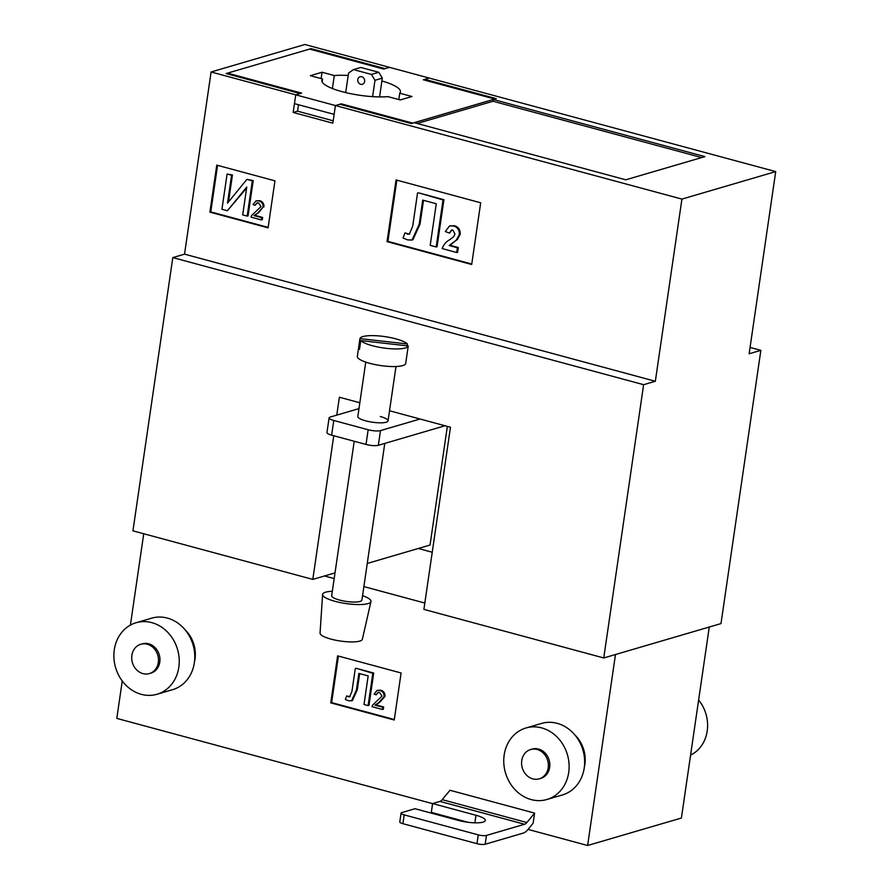 <?xml version="1.0" encoding="UTF-8"?>
<svg xmlns="http://www.w3.org/2000/svg" width="890" height="890" viewBox="0 0 890 890"><rect width="100%" height="100%" fill="white"/><g stroke="black" fill="none" stroke-linecap="round" stroke-linejoin="round"><path stroke-width="1.33" d="M348.201 75.45A39.705 9.289 8.3 0 0 334.295 75.539L332.404 88.533M227.428 73.915L227.54 73.125L301.61 93.116L295.747 94.829L335.419 105.543L339.813 104.252L411.236 123.532L414.161 122.675L625.77 179.802L704.902 156.618L493.294 99.491L496.231 98.634L424.808 79.355L429.203 78.064L423.34 79.777L494.762 99.057L412.693 123.109L341.282 103.83L341.159 104.62M227.54 73.125L309.609 49.072L383.668 69.064L389.531 67.351L775.713 171.603L749.135 353.775L760.861 350.337L720.989 623.59L603.754 657.955L643.626 384.691L655.34 381.265L681.918 199.093L775.713 171.603M681.918 199.093L335.419 105.543L332.849 123.176L293.166 112.463L295.747 94.829L294.457 103.652L334.128 114.365L335.419 105.543L341.282 103.83M398.809 99.558L399.732 93.205L411.981 96.509L400.255 99.947L388.007 96.643A39.705 9.289 8.3 0 1 344.897 92.393A39.705 9.289 8.3 0 1 321.868 80.356A39.705 9.289 8.3 0 1 322.569 78.976L310.321 75.672L322.047 72.235L334.295 75.539M399.732 93.205A39.705 9.289 8.3 0 0 400.444 91.826A39.705 9.289 8.3 0 0 381.899 80.979M322.569 78.976L322.147 81.891M321.123 78.587L322.047 72.235M131.876 655.34A15.275 13.228 73.7 0 1 140.798 644.26A15.275 13.228 73.7 0 1 158.32 662.483A15.275 13.228 73.7 0 1 149.387 673.574A15.275 13.228 73.7 0 1 131.876 655.34M140.798 644.26L142.267 643.837A15.275 13.228 73.7 0 1 159.788 662.06A15.275 13.228 73.7 0 1 150.855 673.14A30.538 26.444 -106.3 0 1 150.788 673.062M114.287 649.778A37.258 32.274 73.7 0 1 136.081 622.733A37.258 32.274 73.7 0 1 178.834 667.2A37.258 32.274 73.7 0 1 157.041 694.245A37.258 32.274 73.7 0 1 114.287 649.778M136.081 622.733L151.612 618.183A37.258 32.274 73.7 0 1 194.365 662.649A37.258 32.274 73.7 0 1 172.571 689.694L157.041 694.245M194.454 662.004A30.538 26.444 -106.3 0 0 194.988 659.19A30.538 26.444 -106.3 0 0 184.987 629.675M521.751 760.605A15.275 13.228 -106.3 0 0 539.273 778.828A15.275 13.228 -106.3 0 0 548.207 767.736A15.275 13.228 -106.3 0 0 530.685 749.514A15.275 13.228 -106.3 0 0 521.751 760.605M530.685 749.514L532.153 749.091A15.275 13.228 73.7 0 1 549.664 767.314A15.275 13.228 73.7 0 1 540.742 778.394A30.538 26.444 -106.3 0 1 540.664 778.316M504.174 755.031A37.258 32.274 -106.3 0 0 546.916 799.498A37.258 32.274 -106.3 0 0 568.71 772.453A37.258 32.274 -106.3 0 0 525.968 727.987A37.258 32.274 -106.3 0 0 504.174 755.031M546.916 799.498L562.458 794.948A37.258 32.274 -106.3 0 0 584.24 767.903A37.258 32.274 -106.3 0 0 541.498 723.437L525.968 727.987M584.33 767.258A30.538 26.444 -106.3 0 0 584.875 764.443A30.538 26.444 -106.3 0 0 574.862 734.94M690.584 755.109A35.422 30.683 -106.3 0 0 707.216 730.968A35.422 30.683 -106.3 0 0 698.617 700.018M330.757 702.866L337.61 655.852L401.101 672.985L394.237 719.999L330.757 702.866L331.636 702.599L338.423 656.064M587.623 845.5L615.48 654.517L709.274 627.027L681.406 818.021L587.623 845.5L528.037 829.413M424.819 603.042L363.877 586.588M334.184 578.578L324.527 575.964M432.584 803.648L116.801 718.397L122.264 680.961M130.407 625.091L143.735 533.755M468.04 822.293L431.316 812.381L432.596 803.559L439.927 801.412A9.167 4.05 -74.9 0 0 442.23 799.665L449.973 790.264L534.612 813.115L533.132 823.217L527.904 829.58A18.323 8.099 105.1 0 1 523.287 833.085L485.184 844.243A6.108 1.424 -171.7 0 1 476.962 843.676L478.242 834.865A6.108 1.424 8.3 0 0 486.463 835.432L485.184 844.243M418.311 548.485L432.228 552.245M382.778 707.227L375.013 705.136L378.651 702.711L384.102 696.67C384.235 693.41 382.845 691.352 379.93 690.484L377.06 690.406L374.123 694.089L376.125 694.856L377.927 692.465L379.596 692.509L382.066 696.136L372.51 705.169L372.076 706.682L382.444 709.486L382.778 707.227L383.657 706.971L383.323 709.23L382.444 709.486M376.125 694.856L378.372 692.375M379.93 690.484L380.809 690.228C383.724 691.096 385.114 693.154 384.992 696.414L379.529 702.455L375.892 704.869L383.657 706.971M377.06 690.406L380.809 690.228M384.102 696.67L384.992 696.414M378.651 702.711L379.529 702.455M375.013 705.136L375.892 704.869M355.288 668.557L351.962 691.33L349.636 696.848L346.644 695.947L345.353 699.473L348.546 700.764L351.528 700.831L356.423 690.006L358.848 673.396L368.171 675.91L363.999 704.502L368.104 705.614L372.821 673.296L356.167 668.301L373.7 673.04L368.983 705.358L368.104 705.614M372.821 673.296L373.7 673.04M359.66 673.619L357.302 689.75L352.407 700.575L351.528 700.831M346.644 695.947L350.059 696.67M348.29 696.826L349.169 696.558M394.303 719.52L331.636 702.599M534.612 813.115L526.88 822.516A9.167 4.05 -74.9 0 1 524.566 824.262L486.463 835.432M474.871 822.827L475.972 815.273A18.323 4.283 8.3 0 1 485.317 820.491A18.323 4.283 8.3 0 1 458.395 820.424L415.018 808.721L401.824 812.581A6.108 1.424 8.3 0 0 401.067 813.126A6.108 1.424 8.3 0 0 404.182 814.873L402.903 823.684L476.962 843.676M402.903 823.684A6.108 1.424 -171.7 0 1 399.788 821.937L401.067 813.126M404.182 814.873L478.242 834.865M475.972 815.273L432.596 803.559M332.326 591.283A24.431 5.718 8.3 0 0 322.603 594.476L320.055 633.102A21.382 5.006 8.3 0 0 330.969 639.109A21.382 5.006 8.3 0 0 362.364 639.276L370.952 601.529A24.431 5.718 8.3 0 0 362.553 595.688M322.603 594.476A24.431 5.718 8.3 0 0 335.074 601.34A24.431 5.718 8.3 0 0 370.952 601.529M359.938 338.612L407.409 343.963A24.431 5.718 8.3 0 0 381.554 336.186A24.431 5.718 8.3 0 0 359.938 338.612L358.648 347.423A24.431 5.718 8.3 0 0 358.626 347.567A24.431 5.718 8.3 0 0 359.471 349.403L360.762 340.592A24.431 5.718 8.3 0 0 386.616 348.368A24.431 5.718 8.3 0 0 408.243 345.943L406.953 354.754A24.431 5.718 8.3 0 0 406.975 354.62A24.431 5.718 8.3 0 0 406.986 354.476M358.626 347.567L357.335 356.378A24.431 5.718 8.3 0 0 384.046 365.99A24.431 5.718 8.3 0 0 405.695 363.432L406.975 354.62M384.769 443.42L361.907 600.105A15.275 3.571 -171.7 0 1 348.379 601.707A15.275 3.571 -171.7 0 1 331.681 595.699L354.22 441.262M407.409 343.963L407.142 345.81M360.762 340.592L408.243 345.943M359.749 347.545L358.648 347.423M365.757 362.119L357.836 416.464A15.275 3.571 8.3 0 0 365.612 420.814A15.275 3.571 8.3 0 0 388.051 420.87A15.275 3.571 8.3 0 0 380.275 416.52M357.769 79.599A3.972 3.438 -106.3 0 0 364.644 81.457A3.972 3.438 -106.3 0 0 357.769 79.599M336.765 415.118L339.379 397.229L359.827 402.758M389.531 410.768L450.474 427.222L423.896 609.394L603.754 657.955M310.955 49.44L311.077 48.65L226.082 73.547L300.141 93.55L295.747 94.829L211.097 71.979L184.53 254.151L172.805 257.588L132.944 530.841L312.802 579.401L335.007 572.893M367.259 563.448L430.037 545.047L447.347 426.377M227.095 174.028L221.944 209.284L227.395 210.752L246.764 187.045L242.703 214.891L247.175 216.092L252.315 180.837L246.908 179.38L227.495 203.154L231.567 175.241L227.095 174.028L232.446 174.974L228.519 201.897M261.749 217.683L253.984 215.591L257.622 213.166L263.073 207.125C263.206 203.866 261.816 201.808 258.901 200.94L256.031 200.862L253.094 204.544L255.096 205.312L256.899 202.92L258.567 202.965L261.037 206.591L251.481 215.625L251.047 217.138L261.415 219.941L261.749 217.683L262.628 217.427L262.294 219.685L261.415 219.941M417.532 193.063L412.704 226.182L409.311 234.215L404.961 232.902L403.081 238.031L407.731 239.911L412.059 240.011L419.19 224.269L422.717 200.105L436.278 203.766L430.204 245.351L436.178 246.964L443.031 199.95L418.411 192.807L443.91 199.694L437.057 246.708L436.178 246.964M457.416 247.765L449.161 245.54L456.292 240.155L459.351 234.548C459.518 230.02 457.571 227.161 453.511 225.993L449.606 225.927L445.289 231.511L449.483 233.124L451.475 230.054L452.821 230.076L454.979 234.026L453.722 236.651L449.739 239.721C446.146 241.602 443.632 244.55 442.197 248.588L456.726 252.515L457.416 247.765L458.294 247.509L457.605 252.259L456.726 252.515M378.773 72.29L382.311 78.142L374.99 80.289L371.442 74.437L378.773 72.29L360.784 67.44L353.452 69.587L348.535 73.147L345.698 92.593M371.442 74.437L353.452 69.587M227.395 210.752L246.619 188.035M247.175 216.092L248.054 215.836L253.205 180.581L252.315 180.837M246.908 179.38L253.205 180.581M231.567 175.241L232.446 174.974M257.622 213.166L254.863 215.324L262.628 217.427M263.073 207.125L258.501 212.91M258.901 200.94L259.78 200.684C262.695 201.552 264.085 203.61 263.952 206.869M256.031 200.862L259.78 200.684M255.096 205.312L257.344 202.831M253.984 215.591L254.863 215.324M407.364 234.17L409.734 234.048M404.961 232.902L408.243 233.914M423.518 200.328L420.069 224.013L412.938 239.744L412.059 240.011M443.031 199.95L443.91 199.694M456.292 240.155L450.04 245.284L458.294 247.509M459.351 234.548L460.23 234.292L457.171 239.899M453.511 225.993L454.389 225.737C458.45 226.906 460.397 229.765 460.23 234.292M449.606 225.927L454.389 225.737M449.483 233.124L451.92 229.976M449.161 245.54L450.04 245.284M382.311 78.142L379.574 96.921M374.99 80.289L372.599 96.643M268.157 227.373L210.774 211.887L217.572 165.351M471.756 264.019L387.929 241.379L396.851 180.158M701.643 157.563L493.038 101.249L417.165 123.488M268.09 227.851L209.895 212.143L216.76 165.128L274.943 180.837L268.09 227.851M210.774 211.887L209.895 212.143M293.166 112.463L297.572 111.172L333.194 120.795M298.506 104.742L297.572 111.172M471.689 264.486L387.05 241.646L396.05 179.936L480.689 202.787L471.689 264.486M387.929 241.379L387.05 241.646M424.808 79.355L424.697 80.145M211.097 71.979L304.892 44.5L389.531 67.351L385.136 68.641L311.077 48.65M493.038 101.249L493.294 99.491M184.53 254.151L655.34 381.265M172.805 257.588L643.626 384.691M750.059 347.423L760.861 350.337M312.802 579.401L333.761 435.733M420.058 419.012L380.486 430.604L378.339 445.3A9.167 2.147 -171.7 0 1 366.012 444.444L331.625 435.166A9.167 2.147 -171.7 0 1 326.953 432.551L329.1 417.855A9.167 2.147 8.3 0 0 333.772 420.469L331.625 435.166M329.1 417.855A9.167 2.147 8.3 0 1 330.234 417.043L358.982 408.61M366.012 444.444L368.16 429.748L333.772 420.469M368.16 429.748A9.167 2.147 8.3 0 0 380.486 430.604M445.033 425.754L378.339 445.3M356.423 690.006L357.302 689.75M442.23 799.665L526.88 822.516M439.927 801.412L524.566 824.262M419.19 224.269L420.069 224.013M539.273 778.828L540.742 778.394M149.387 673.574L150.855 673.14M388.051 420.87L395.983 366.524"/></g></svg>
